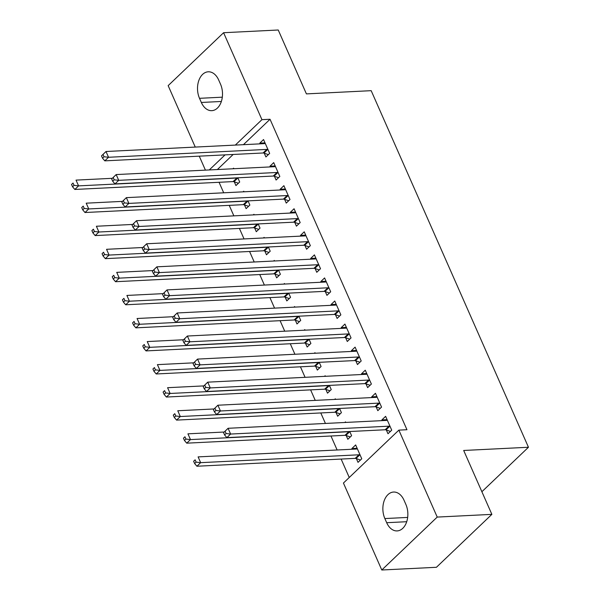 <?xml version="1.0" encoding="UTF-8"?>
<svg xmlns="http://www.w3.org/2000/svg" width="600" height="600" viewBox="0 0 600 600"><rect width="100%" height="100%" fill="white"/><g stroke="black" fill="none" stroke-linecap="round" stroke-linejoin="round"><path stroke-width="0.9" d="M219.06 182.288L223.695 192.803M229.23 205.358L233.865 215.865M239.407 228.42L244.042 238.928M249.577 251.483L254.212 261.998M259.748 274.553L264.382 285.06M269.925 297.615L274.56 308.123M280.095 320.678L284.73 331.192M290.272 343.748L294.907 354.255M300.442 366.81L305.077 377.317M310.612 389.873L315.248 400.388M320.79 412.942L325.425 423.45M330.96 436.005L337.125 449.985M341.13 459.067L349.252 477.487M205.425 170.137L199.26 156.157M195.255 147.075L168.157 85.635L223.59 32.715L261.938 119.67L235.32 145.08M223.59 32.715L278.235 30L306.413 93.892L371.183 90.675L528.457 447.255L463.688 450.472L491.865 514.365L436.433 567.285L381.788 570L343.433 483.045L398.865 430.125L437.22 517.08L381.788 570M481.882 491.722L528.457 447.255M244.47 204.907L246.12 208.642L249.862 205.065L248.01 200.873M243.12 191.835L243.757 191.227L244.005 191.79M274.433 176.303L276.082 180.038L279.825 176.46L273.72 162.623L269.978 166.192L270.293 166.913M264.817 251.04L266.46 254.775L270.21 251.197L268.358 247.005M263.468 237.968L264.105 237.36L264.353 237.923M294.78 222.428L296.423 226.163L300.173 222.585L294.067 208.748L290.317 212.325L290.64 213.045M285.157 297.165L286.808 300.9L290.55 297.322L288.705 293.138M283.815 284.093L284.452 283.485L284.7 284.048M315.12 268.56L316.77 272.295L320.513 268.718L314.415 254.88L310.665 258.457L310.987 259.178M305.505 343.298L307.155 347.032L310.897 343.455L309.053 339.263M304.155 330.225L304.793 329.618L305.048 330.18M335.468 314.692L337.118 318.428L340.86 314.85L334.755 301.013L331.013 304.582L331.327 305.303M325.853 389.43L327.502 393.158L331.245 389.588L329.392 385.395M324.502 376.358L325.14 375.743L325.388 376.312M355.815 360.817L357.465 364.553L361.207 360.975L355.103 347.138L351.36 350.715L351.675 351.435M346.2 435.555L347.843 439.29L351.593 435.713L349.74 431.52M344.85 422.482L345.487 421.875L345.735 422.438M376.163 406.95L377.805 410.685L381.555 407.107L375.45 393.27L371.7 396.847L372.022 397.567M398.865 430.125L406.957 429.72L270.038 119.265L243.42 144.683M233.16 154.47L217.373 169.545M386.332 430.013L387.982 433.748L391.725 430.17L385.62 416.332L381.877 419.91L382.192 420.63M356.37 458.625L358.02 462.353L361.763 458.783L355.657 444.938L351.915 448.515L352.23 449.235M365.985 383.888L367.635 387.623L371.377 384.045L365.272 370.207L361.53 373.778L361.845 374.498M336.022 412.493L337.673 416.228L341.415 412.65L339.57 408.457M334.673 399.42L335.31 398.812L335.565 399.375M345.645 337.755L347.288 341.49L351.038 337.913L344.933 324.075L341.183 327.653L341.505 328.373M315.683 366.36L317.325 370.095L321.075 366.517L319.222 362.325M314.332 353.288L314.97 352.68L315.218 353.243M325.298 291.623L326.94 295.358L330.69 291.78L324.585 277.942L320.843 281.52L321.157 282.24M295.335 320.235L296.978 323.962L300.728 320.392L298.875 316.2M293.985 307.163L294.623 306.548L294.87 307.118M304.95 245.498L306.6 249.233L310.343 245.655L304.237 231.817L300.495 235.388L300.81 236.108M274.987 274.103L276.638 277.837L280.38 274.26L278.535 270.067M273.638 261.03L274.275 260.423L274.522 260.985M284.603 199.365L286.252 203.1L289.995 199.522L283.89 185.685L280.147 189.262L280.462 189.983M254.64 227.97L256.29 231.705L260.032 228.127L258.188 223.942M253.29 214.897L253.928 214.29L254.183 214.853M264.263 153.24L265.905 156.968L269.655 153.398L263.55 139.553L259.8 143.13L260.123 143.85M234.3 181.845L235.942 185.58L239.692 182.002L237.84 177.81M232.95 168.773L233.587 168.165L233.835 168.727M199.507 98.317A17.385 11.572 87.2 0 1 208.237 71.797A17.385 11.572 87.2 0 1 218.685 80.01L220.515 84.157A17.385 11.572 87.2 0 1 211.792 110.67A17.385 11.572 87.2 0 1 201.337 102.465L199.507 98.317L222.322 97.177M225.067 154.875L209.28 169.942M491.865 514.365L437.22 517.08M270.038 119.265L261.938 119.67M405.862 504.397A17.385 11.572 87.2 0 1 397.14 530.918A17.385 11.572 87.2 0 1 386.685 522.705L384.855 518.558A17.385 11.572 87.2 0 1 393.585 492.045A17.385 11.572 87.2 0 1 404.033 500.25L405.862 504.397M387.082 419.647L381.877 419.91M357.12 448.26L351.915 448.515M376.913 396.585L371.7 396.847M366.743 373.522L361.53 373.778M356.565 350.452L351.36 350.715M346.395 327.39L341.183 327.653M336.218 304.327L331.013 304.582M326.048 281.265L320.843 281.52M315.877 258.195L310.665 258.457M305.7 235.132L300.495 235.388M295.53 212.07L290.317 212.325M285.36 189L280.147 189.262M275.183 165.938L269.978 166.192M265.013 142.875L259.8 143.13M223.583 432.653L224.603 434.955L226.095 433.522L225.083 431.22L223.583 432.653L228.075 428.287L386.347 420.42A2.715 1.755 46.3 0 0 387.03 420.217L387.27 420.067M225.083 431.22L228.075 428.287L230.618 434.055L226.868 437.625L385.147 429.765A2.715 1.755 46.3 0 1 385.98 429.893L390.428 431.408M390.082 426.442L389.722 426.315A2.715 1.755 46.3 0 0 388.89 426.188L230.618 434.055L226.095 433.522M224.603 434.955L226.868 437.625M357.308 448.673L357.067 448.822A2.715 1.755 -133.7 0 1 356.385 449.033L198.112 456.893L200.655 462.66L196.905 466.237L355.185 458.37A2.715 1.755 -133.7 0 1 356.017 458.498L360.465 460.013M196.132 462.135L195.12 459.825L193.62 461.257L194.64 463.56L196.132 462.135L200.655 462.66L358.928 454.793A2.715 1.755 -133.7 0 1 359.76 454.928L360.112 455.048M193.62 461.257L195.12 459.825M196.905 466.237L194.64 463.56M213.413 409.582L214.425 411.893L215.925 410.46L214.905 408.158L213.413 409.582L217.897 405.217L376.178 397.357A2.715 1.755 46.3 0 0 376.86 397.155L377.093 397.005M214.905 408.158L217.897 405.217L220.44 410.985L216.697 414.562L374.978 406.702A2.715 1.755 46.3 0 1 375.803 406.83L380.257 408.345M379.905 403.373L379.553 403.252A2.715 1.755 46.3 0 0 378.72 403.125L220.44 410.985L215.925 410.46M214.425 411.893L216.697 414.562M203.235 386.52L204.255 388.822L205.755 387.397L204.735 385.088L203.235 386.52L207.728 382.155L366.007 374.295A2.715 1.755 46.3 0 0 366.683 374.085L366.923 373.935M204.735 385.088L207.728 382.155L210.27 387.923L206.528 391.5L364.8 383.632A2.715 1.755 46.3 0 1 365.632 383.767L370.087 385.283M369.735 380.31L369.375 380.19A2.715 1.755 46.3 0 0 368.55 380.062L210.27 387.923L205.755 387.397M204.255 388.822L206.528 391.5M224.167 432.03L187.935 433.83L190.477 439.59L186.735 443.168L345.015 435.308A2.715 1.755 -133.7 0 1 345.84 435.435L350.295 436.95M185.962 439.065L184.942 436.763L183.45 438.188L184.462 440.498L185.962 439.065L190.477 439.59L348.757 431.73A2.715 1.755 -133.7 0 1 349.59 431.857L349.942 431.978M183.45 438.188L184.942 436.763M186.735 443.168L184.462 440.498M213.998 408.96L177.765 410.76L180.308 416.528L176.565 420.105L334.837 412.245A2.715 1.755 -133.7 0 1 335.67 412.373L340.125 413.888M175.792 416.002L174.773 413.692L173.273 415.125L174.292 417.435L175.792 416.002L180.308 416.528L338.587 408.668A2.715 1.755 -133.7 0 1 339.413 408.795L339.772 408.915M173.273 415.125L174.773 413.692M176.565 420.105L174.292 417.435M193.065 363.457L194.077 365.76L195.577 364.327L194.565 362.025L193.065 363.457L197.55 359.093L355.83 351.225A2.715 1.755 46.3 0 0 356.513 351.022L356.752 350.873M194.565 362.025L197.55 359.093L200.1 364.86L196.35 368.43L354.63 360.57A2.715 1.755 46.3 0 1 355.455 360.697L359.91 362.212M359.558 357.248L359.205 357.12A2.715 1.755 46.3 0 0 358.373 356.993L200.1 364.86L195.577 364.327M194.077 365.76L196.35 368.43M182.887 340.388L183.907 342.697L185.407 341.265L184.387 338.962L182.887 340.388L187.38 336.022L345.66 328.163A2.715 1.755 46.3 0 0 346.343 327.96L346.575 327.81M184.387 338.962L187.38 336.022L189.922 341.79L186.18 345.368L344.452 337.507A2.715 1.755 46.3 0 1 345.285 337.635L349.74 339.15M349.388 334.178L349.028 334.058A2.715 1.755 46.3 0 0 348.202 333.93L189.922 341.79L185.407 341.265M183.907 342.697L186.18 345.368M203.827 385.897L167.587 387.697L170.137 393.465L166.387 397.043L324.668 389.175A2.715 1.755 -133.7 0 1 325.493 389.303L329.947 390.817M165.615 392.94L164.602 390.63L163.102 392.062L164.115 394.365L165.615 392.94L170.137 393.465L328.41 385.597A2.715 1.755 -133.7 0 1 329.243 385.732L329.595 385.853M163.102 392.062L164.602 390.63M166.387 397.043L164.115 394.365M193.65 362.835L157.417 364.635L159.96 370.403L156.218 373.972L314.49 366.112A2.715 1.755 -133.7 0 1 315.322 366.24L319.778 367.755M155.445 369.87L154.425 367.567L152.925 369L153.945 371.303L155.445 369.87L159.96 370.403L318.24 362.535A2.715 1.755 -133.7 0 1 319.065 362.663L319.425 362.79M152.925 369L154.425 367.567M156.218 373.972L153.945 371.303M172.718 317.325L173.738 319.627L175.23 318.202L174.218 315.892L172.718 317.325L177.21 312.96L335.483 305.1A2.715 1.755 46.3 0 0 336.165 304.89L336.405 304.74M174.218 315.892L177.21 312.96L179.752 318.728L176.002 322.305L334.282 314.438A2.715 1.755 46.3 0 1 335.115 314.572L339.57 316.087M339.218 311.115L338.858 310.995A2.715 1.755 46.3 0 0 338.025 310.868L179.752 318.728L175.23 318.202M173.738 319.627L176.002 322.305M183.48 339.765L147.248 341.565L149.79 347.332L146.04 350.91L304.32 343.05A2.715 1.755 -133.7 0 1 305.153 343.178L309.608 344.692M145.267 346.808L144.255 344.498L142.755 345.93L143.775 348.24L145.267 346.808L149.79 347.332L308.062 339.472A2.715 1.755 -133.7 0 1 308.895 339.6L309.255 339.72M142.755 345.93L144.255 344.498M146.04 350.91L143.775 348.24M162.547 294.263L163.56 296.565L165.06 295.132L164.04 292.83L162.547 294.263L167.032 289.897L325.312 282.03A2.715 1.755 46.3 0 0 325.995 281.827L326.235 281.678M164.04 292.83L167.032 289.897L169.575 295.665L165.833 299.235L324.112 291.375A2.715 1.755 46.3 0 1 324.938 291.502L329.392 293.017M329.04 288.053L328.688 287.925A2.715 1.755 46.3 0 0 327.855 287.798L169.575 295.665L165.06 295.132M163.56 296.565L165.833 299.235M173.303 316.702L137.07 318.502L139.613 324.27L135.87 327.847L294.15 319.98A2.715 1.755 -133.7 0 1 294.975 320.108L299.43 321.623M135.097 323.745L134.078 321.435L132.585 322.868L133.597 325.17L135.097 323.745L139.613 324.27L297.892 316.403A2.715 1.755 -133.7 0 1 298.725 316.538L299.077 316.657M132.585 322.868L134.078 321.435M135.87 327.847L133.597 325.17M152.37 271.192L153.39 273.502L154.89 272.07L153.87 269.767L152.37 271.192L156.863 266.827L315.142 258.968A2.715 1.755 46.3 0 0 315.825 258.765L316.058 258.615M153.87 269.767L156.863 266.827L159.405 272.595L155.663 276.173L313.935 268.312A2.715 1.755 46.3 0 1 314.767 268.44L319.222 269.955M318.87 264.983L318.51 264.862A2.715 1.755 46.3 0 0 317.685 264.735L159.405 272.595L154.89 272.07M153.39 273.502L155.663 276.173M163.132 293.64L126.9 295.44L129.442 301.207L125.7 304.778L283.972 296.918A2.715 1.755 -133.7 0 1 284.805 297.045L289.26 298.56M124.927 300.675L123.907 298.373L122.407 299.805L123.427 302.108L124.927 300.675L129.442 301.207L287.722 293.34A2.715 1.755 -133.7 0 1 288.548 293.468L288.907 293.595M122.407 299.805L123.907 298.373M125.7 304.778L123.427 302.108M142.2 248.13L143.22 250.44L144.712 249.007L143.7 246.697L142.2 248.13L146.692 243.765L304.965 235.905A2.715 1.755 46.3 0 0 305.647 235.702L305.888 235.545M143.7 246.697L146.692 243.765L149.235 249.532L145.485 253.11L303.765 245.243A2.715 1.755 46.3 0 1 304.597 245.377L309.045 246.892M308.692 241.92L308.34 241.8A2.715 1.755 46.3 0 0 307.507 241.673L149.235 249.532L144.712 249.007M143.22 250.44L145.485 253.11M152.962 270.57L116.73 272.37L119.273 278.138L115.523 281.715L273.803 273.855A2.715 1.755 -133.7 0 1 274.627 273.983L279.082 275.498M114.75 277.612L113.738 275.31L112.238 276.735L113.257 279.045L114.75 277.612L119.273 278.138L277.545 270.278A2.715 1.755 -133.7 0 1 278.377 270.405L278.73 270.525M112.238 276.735L113.738 275.31M115.523 281.715L113.257 279.045M132.03 225.067L133.042 227.37L134.542 225.945L133.523 223.635L132.03 225.067L136.515 220.702L294.795 212.835A2.715 1.755 46.3 0 0 295.478 212.632L295.71 212.483M133.523 223.635L136.515 220.702L139.058 226.47L135.315 230.04L293.595 222.18A2.715 1.755 46.3 0 1 294.42 222.308L298.875 223.822M298.522 218.858L298.17 218.737A2.715 1.755 46.3 0 0 297.337 218.603L139.058 226.47L134.542 225.945M133.042 227.37L135.315 230.04M142.785 247.507L106.552 249.308L109.095 255.075L105.352 258.653L263.632 250.785A2.715 1.755 -133.7 0 1 264.457 250.92L268.913 252.435M104.58 254.55L103.56 252.24L102.067 253.673L103.08 255.975L104.58 254.55L109.095 255.075L267.375 247.215A2.715 1.755 -133.7 0 1 268.2 247.343L268.56 247.462M102.067 253.673L103.56 252.24M105.352 258.653L103.08 255.975M121.852 201.998L122.873 204.308L124.373 202.875L123.352 200.572L121.852 201.998L126.345 197.64L284.618 189.773A2.715 1.755 46.3 0 0 285.3 189.57L285.54 189.42M123.352 200.572L126.345 197.64L128.887 203.4L125.145 206.978L283.418 199.118A2.715 1.755 46.3 0 1 284.25 199.245L288.705 200.76M288.353 195.788L287.993 195.667A2.715 1.755 46.3 0 0 287.168 195.54L128.887 203.4L124.373 202.875M122.873 204.308L125.145 206.978M132.615 224.445L96.382 226.245L98.925 232.013L95.183 235.583L253.455 227.722A2.715 1.755 -133.7 0 1 254.288 227.85L258.743 229.365M94.41 231.48L93.39 229.178L91.89 230.61L92.91 232.913L94.41 231.48L98.925 232.013L257.205 224.145A2.715 1.755 -133.7 0 1 258.03 224.272L258.39 224.4M91.89 230.61L93.39 229.178M95.183 235.583L92.91 232.913M111.683 178.935L112.695 181.245L114.195 179.812L113.183 177.502L111.683 178.935L116.167 174.57L274.447 166.71A2.715 1.755 46.3 0 0 275.13 166.507L275.37 166.35M113.183 177.502L116.167 174.57L118.718 180.337L114.968 183.915L273.248 176.047A2.715 1.755 46.3 0 1 274.072 176.183L278.528 177.697M278.175 172.725L277.822 172.605A2.715 1.755 46.3 0 0 276.99 172.477L118.718 180.337L114.195 179.812M112.695 181.245L114.968 183.915M122.445 201.375L86.205 203.175L88.755 208.942L85.005 212.52L243.285 204.66A2.715 1.755 -133.7 0 1 244.11 204.788L248.565 206.303M84.233 208.417L83.22 206.115L81.72 207.54L82.733 209.85L84.233 208.417L88.755 208.942L247.028 201.083A2.715 1.755 -133.7 0 1 247.86 201.21L248.212 201.33M81.72 207.54L83.22 206.115M85.005 212.52L82.733 209.85M101.505 155.873L102.525 158.175L104.025 156.75L103.005 154.44L101.505 155.873L105.998 151.507L264.278 143.648A2.715 1.755 46.3 0 0 264.96 143.438L265.192 143.288M103.005 154.44L105.998 151.507L108.54 157.275L104.797 160.852L263.07 152.985A2.715 1.755 46.3 0 1 263.903 153.113L268.358 154.627M268.005 149.663L267.645 149.542A2.715 1.755 46.3 0 0 266.82 149.407L108.54 157.275L104.025 156.75M102.525 158.175L104.797 160.852M112.267 178.312L76.035 180.113L78.578 185.88L74.835 189.458L233.108 181.59A2.715 1.755 -133.7 0 1 233.94 181.725L238.395 183.24M74.062 185.355L73.043 183.045L71.543 184.477L72.562 186.78L74.062 185.355L78.578 185.88L236.858 178.02A2.715 1.755 -133.7 0 1 237.683 178.148L238.042 178.267M71.543 184.477L73.043 183.045M74.835 189.458L72.562 186.78M386.685 522.705L406.725 521.715M384.855 518.558L407.67 517.425M201.337 102.465L221.377 101.468M389.722 426.315L385.98 429.893M388.89 426.188L385.147 429.765M355.185 458.37L358.928 454.793M356.017 458.498L359.76 454.928M379.553 403.252L375.803 406.83M378.72 403.125L374.978 406.702M369.375 380.19L365.632 383.767M368.55 380.062L364.8 383.632M345.015 435.308L348.757 431.73M345.84 435.435L349.59 431.857M334.837 412.245L338.587 408.668M335.67 412.373L339.413 408.795M359.205 357.12L355.455 360.697M358.373 356.993L354.63 360.57M349.028 334.058L345.285 337.635M348.202 333.93L344.452 337.507M324.668 389.175L328.41 385.597M325.493 389.303L329.243 385.732M314.49 366.112L318.24 362.535M315.322 366.24L319.065 362.663M338.858 310.995L335.115 314.572M338.025 310.868L334.282 314.438M304.32 343.05L308.062 339.472M305.153 343.178L308.895 339.6M328.688 287.925L324.938 291.502M327.855 287.798L324.112 291.375M294.15 319.98L297.892 316.403M294.975 320.108L298.725 316.538M318.51 264.862L314.767 268.44M317.685 264.735L313.935 268.312M283.972 296.918L287.722 293.34M284.805 297.045L288.548 293.468M308.34 241.8L304.597 245.377M307.507 241.673L303.765 245.243M273.803 273.855L277.545 270.278M274.627 273.983L278.377 270.405M298.17 218.737L294.42 222.308M297.337 218.603L293.595 222.18M263.632 250.785L267.375 247.215M264.457 250.92L268.2 247.343M287.993 195.667L284.25 199.245M287.168 195.54L283.418 199.118M253.455 227.722L257.205 224.145M254.288 227.85L258.03 224.272M277.822 172.605L274.072 176.183M276.99 172.477L273.248 176.047M243.285 204.66L247.028 201.083M244.11 204.788L247.86 201.21M267.645 149.542L263.903 153.113M266.82 149.407L263.07 152.985M233.108 181.59L236.858 178.02M233.94 181.725L237.683 178.148"/></g></svg>
